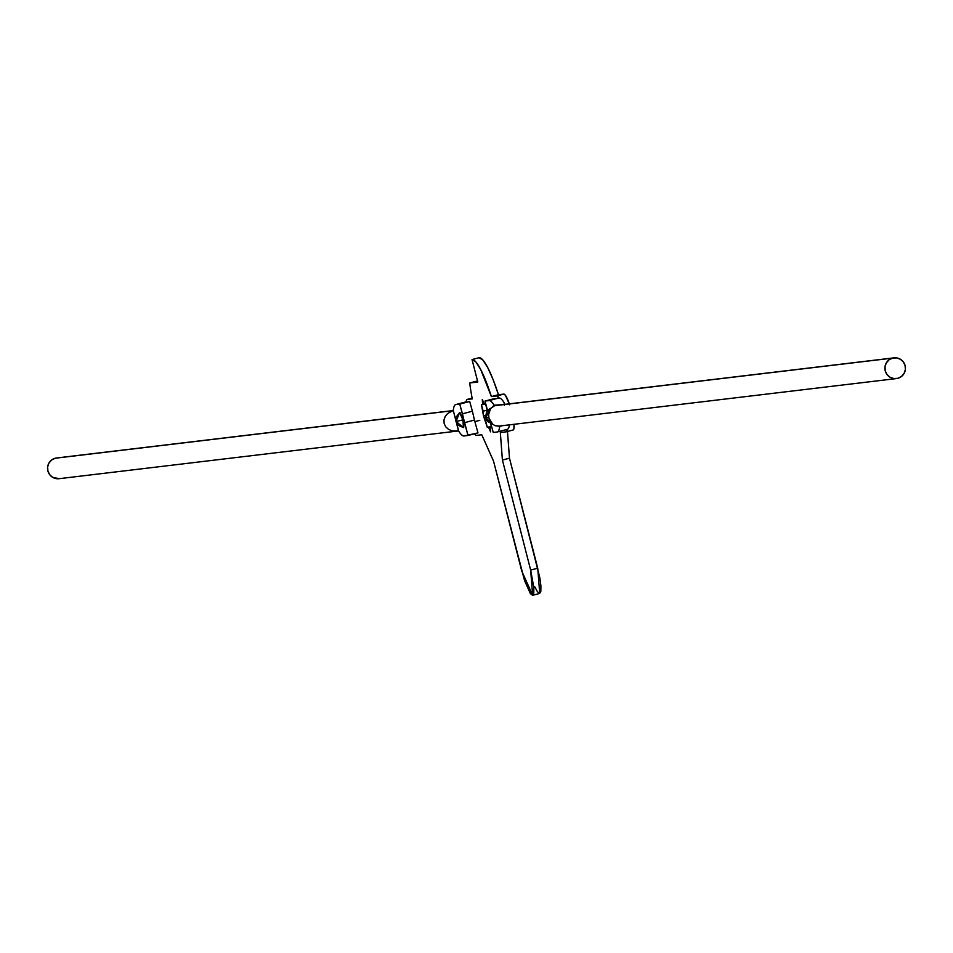 <?xml version="1.0" encoding="UTF-8"?>
<svg xmlns="http://www.w3.org/2000/svg" width="953" height="953" viewBox="0 0 953 953"><rect width="100%" height="100%" fill="white"/><g stroke="black" fill="none" stroke-linecap="round" stroke-linejoin="round"><path stroke-width="1.43" d="M496.763 395.936A18.548 3.228 75.4 0 1 498.907 397.997L496.763 395.936L491.391 396.579L480.622 369.383L475.809 361.878L472.033 359.555L477.798 382.01L469.722 382.975A57.966 10.078 -104.6 0 0 472.271 398.866L466.887 399.51L465.898 401.94L466.815 399.521L472.128 398.14L466.887 399.51L472.271 398.866A57.966 10.078 75.4 0 1 469.722 382.975L476.786 381.129L469.722 382.975L477.798 382.01L472.033 359.555A57.966 10.078 75.4 0 1 491.391 396.579L498.467 394.733L493.058 379.485L487.686 367.536L482.885 360.031L479.097 357.709L472.033 359.555L479.097 357.709A57.966 10.078 -104.6 0 1 498.467 394.733L491.391 396.579L503.839 394.089L496.763 395.936M509.331 403.846A18.548 3.228 -104.6 0 0 503.839 394.089L498.467 394.733L503.839 394.089L505.424 395.304L509.664 404.822M505.995 431.852L500.337 432.531L502.41 460.049L530.654 570.061L532.667 595.28L521.779 571.133L493.535 461.121L481.765 434.759L476.119 435.426L474.284 433.853L476.119 435.426L481.765 434.759L493.535 461.121L524.543 580.544L530.38 593.612L532.56 595.291L533.775 593.207L533.847 587.679L530.654 570.061L502.41 460.049L500.337 432.531L505.995 431.852L506.972 429.446A18.548 3.228 75.4 0 1 506.079 431.84M490.545 423.406L491.438 426.884L490.235 427.027L490.604 431.876L488.532 427.23L487.317 427.373L483.528 416.032L481.444 404.477L482.647 404.334L482.289 399.486L484.35 404.132L485.565 403.989L487.34 410.814L485.565 403.989L484.35 404.132L482.289 399.486L482.647 404.334L484.255 403.917L481.444 404.477L483.159 411.184L487.138 410.147L483.159 411.184L483.528 416.032L485.542 415.508L483.528 416.032L485.601 420.666L486.852 420.344L485.601 420.666L487.317 427.373L491.295 426.336L487.317 427.373L491.343 426.503L488.532 427.23L490.604 431.876L490.235 427.027L491.438 426.884L490.545 423.406M477.548 381.033L476.786 381.129L477.548 381.033M534.633 586.583L537.444 591.765L539.624 593.445L540.839 591.36L540.911 585.833L539.815 577.709L509.486 458.202L507.413 430.685M506.15 431.816L513.059 430.006L513.941 428.493L513.977 424.299A18.548 3.228 -104.6 0 1 513.143 429.994L506.067 431.84M532.667 595.28L539.732 593.433L537.73 568.214L530.654 570.061L537.73 568.214L509.486 458.202L502.41 460.049L509.486 458.202L507.472 431.471M492.26 423.894L485.792 417.938L488.77 417.319L485.911 417.938L489.508 408.968L485.911 417.938L492.26 423.894L487.9 421.643L485.613 417.057L486.542 412.018L489.413 409.004M490.045 409.313L489.139 409.611L490.045 409.313M893.938 357.863L496.144 405.418L892.58 358.114A10.435 10.269 -96.8 0 1 905.112 365.63A10.435 10.269 -96.8 0 1 897.762 378.329L901.371 376.566L904.04 373.528L905.35 369.693L905.112 365.63L903.361 361.961L900.371 359.245L896.582 357.899L892.58 358.114L888.97 359.877L886.314 362.914L884.992 366.75L885.23 370.812L886.981 374.481L889.983 377.197L893.759 378.544L897.762 378.329A10.435 10.269 -96.8 0 1 885.027 369.812A10.435 10.269 -96.8 0 1 892.58 358.114L494.738 405.68L490.688 408.372L494.452 405.549A5.801 1.013 75.4 0 1 494.142 405.144A49.27 8.565 -104.6 0 0 489.02 400.582L484.982 401.07L487.567 410.552L484.982 401.07L489.02 400.582A49.27 8.565 75.4 0 1 494.142 405.144L501.79 404.751L494.142 405.144L492.987 406.359M489.544 410.278L488.567 414.638L488.96 418.2L492.796 424.347M498.074 426.194L502.04 425.729L499.634 426.539A49.27 8.565 75.4 0 1 497.287 431.971A49.27 8.565 75.4 0 1 497.085 432.019L493.249 432.471L490.759 423.489L493.249 432.471L497.085 432.019A49.27 8.565 -104.6 0 0 499.634 426.539A5.801 1.013 75.4 0 1 499.729 426.086L495.155 425.717L498.586 426.146L896.416 378.579M498.955 397.985A49.27 8.565 75.4 0 1 504.089 402.571A49.27 8.565 -104.6 0 0 498.955 397.985L489.02 400.582L498.955 397.985M504.304 403.095L504.864 404.382M509.462 424.847A49.27 8.565 75.4 0 1 507.032 429.422A49.27 8.565 -104.6 0 0 507.234 429.374A49.27 8.565 -104.6 0 0 509.462 424.847M497.478 431.912L507.032 429.422M504.423 405.263L504.089 402.571L504.423 405.263M494.917 398.473L484.982 401.07L494.917 398.473M495.155 425.717L492.463 424.073L488.96 418.2L488.567 414.638L490.7 408.361M504.089 402.571L504.399 403.834M459.632 412.542L456.034 421.512L462.92 419.904L459.632 412.542L462.92 419.904L455.915 421.5L463.492 427.587L456.034 421.512L459.263 413.173L460.299 413.054L459.632 412.542M463.408 427.587L462.92 419.904L460.299 413.054L462.92 419.904L463.861 426.956L463.551 422.798L463.444 427.587L458.024 425.217L455.915 421.5L455.927 417.402L459.537 412.578M462.824 427.075L463.492 427.587M59.229 478.68L52.629 477.31L49.639 474.594L47.888 470.937L47.65 466.863L48.96 463.027L51.629 459.989L55.238 458.226L452.746 410.707L55.238 458.226A10.435 10.269 83.2 0 0 58.419 478.751M456.463 431.173L458.548 431.006A5.801 1.013 75.4 0 1 458.858 431.411A49.27 8.565 -104.6 0 0 463.98 435.974L468.018 435.485L459.751 404.084L455.915 404.537A49.27 8.565 -104.6 0 0 453.366 410.016A5.801 1.013 75.4 0 1 453.271 410.469L455.665 419.773L453.271 410.469L447.672 413.483L445.182 416.485L447.66 413.507M452.115 430.863L448.482 429.338L445.718 426.801L444.146 423.549L443.967 419.975L445.182 416.485L443.967 419.975L444.146 423.549L445.718 426.801L448.482 429.338L452.115 430.863L458.548 431.006L456.523 423.132L458.858 431.411A49.27 8.565 75.4 0 0 463.98 435.974L477.965 432.888L468.018 435.485L464.516 422.667L474.463 420.07L477.965 432.888L474.463 420.07L464.516 422.667L462.455 413.805L472.39 411.208L474.463 420.07L472.39 411.208L462.455 413.805L459.751 404.084L469.686 401.487L472.39 411.208L469.686 401.487L455.915 404.537L465.85 401.94A49.27 8.565 -104.6 0 0 465.648 401.987A49.27 8.565 -104.6 0 0 465.457 402.047A49.27 8.565 75.4 0 1 465.85 401.94L455.915 404.537A49.27 8.565 75.4 0 0 455.713 404.584A49.27 8.565 75.4 0 0 453.366 410.016L451.114 411.362L453.068 410.672M451.079 411.374L451.782 411.088M57.24 457.916A10.435 10.269 83.2 0 0 55.238 458.226L57.978 457.905M466.827 399.521L472.128 398.14M507.234 429.386L497.287 431.971M504.22 402.821L504.899 404.37M474.88 421.619L479.8 420.333M59.062 478.692L456.856 431.137M465.648 401.987L455.713 404.584M56.584 457.976L453.044 410.576"/></g></svg>
